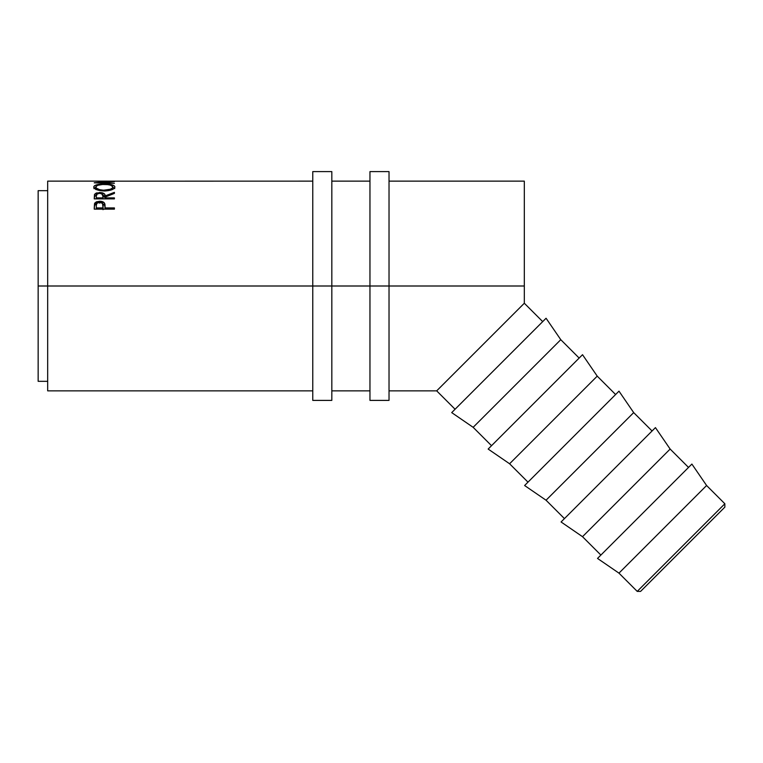<?xml version="1.0" encoding="UTF-8"?>
<svg xmlns="http://www.w3.org/2000/svg" width="763" height="763" viewBox="0 0 763 763"><rect width="100%" height="100%" fill="white"/><g stroke="black" fill="none" stroke-linecap="round" stroke-linejoin="round"><path stroke-width="1.14" d="M637.219 591.392L640.596 591.392L724.85 507.137L724.85 503.761L637.219 591.392L724.85 503.761L706.595 485.506L618.965 573.137L637.219 591.392L618.965 573.137L706.595 485.506L691.888 464.066L597.524 558.43L618.965 573.137L597.524 558.43L691.888 464.066L706.595 485.506L724.85 503.761L724.85 507.137L640.596 591.392L637.219 591.392M582.512 536.685L600.891 555.063L582.512 536.685L670.143 449.054L582.512 536.685L561.072 521.978L582.512 536.685M688.522 467.433L670.143 449.054L655.436 427.614L561.072 521.978L655.436 427.614L670.143 449.054L688.522 467.433M546.05 500.223L564.439 518.611L546.05 500.223L633.681 412.602L546.05 500.223L524.61 485.526L546.05 500.223M652.069 430.981L633.681 412.602L618.984 391.152L524.61 485.526L618.984 391.152L633.681 412.602L652.069 430.981M509.598 463.77L527.986 482.149L509.598 463.77L597.229 376.14L509.598 463.77L488.158 449.064L509.598 463.77M615.607 394.528L597.229 376.14L582.522 354.7L488.158 449.064L582.522 354.7L597.229 376.14L615.607 394.528M473.146 427.318L491.525 445.697L473.146 427.318L560.776 339.688L473.146 427.318L451.706 412.611L473.146 427.318M579.155 358.066L560.776 339.688L546.07 318.247L451.706 412.611L546.07 318.247L560.776 339.688L579.155 358.066M47.678 390.856L47.678 181.136L47.678 286.001L312.763 286.001L38.15 286.001L47.678 286.001L47.678 390.856L312.763 390.856M331.829 286.001L369.96 286.001L331.829 286.001L331.829 171.608L331.829 286.001L312.763 286.001L331.829 286.001L331.829 400.394L331.829 286.001M389.025 390.856L436.684 390.856L455.072 409.245L436.684 390.856L443.093 384.447L524.315 303.235L542.703 321.614L524.315 303.235L524.315 286.001L389.025 286.001L524.315 286.001L524.315 181.136L389.025 181.136M114.412 209.138L94.23 209.138L94.812 203.072L96.386 201.842L99.648 201.251L104.121 202.672L104.96 204.455L105.103 207.917L114.412 207.917L114.412 209.138L114.412 207.917L105.103 207.917L105.103 209.138L104.769 203.683C104.045 202.081 102.337 201.27 99.648 201.251L94.536 203.578L94.23 209.138L114.412 209.138M114.412 198.876L94.23 198.876L94.507 194.384L96.329 192.972L102.108 192.724L104.56 194.05L105.103 195.929L114.412 192.362L114.412 193.392L105.103 197.092L105.103 197.884L114.412 197.884L114.412 198.876L114.412 197.884L105.103 197.884L105.103 198.876L105.103 197.092L114.412 193.392L114.412 192.362L105.103 195.929C105.361 193.85 103.539 192.696 99.629 192.476L94.507 194.384L94.23 198.876L114.412 198.876L114.412 197.884M93.763 187.402L94.45 185.762L96.739 184.789L103.263 184.036L111.818 184.78L114.154 185.724L114.927 186.992L114.192 188.404L111.903 189.72L105.466 190.988L98.494 190.292L94.526 188.461L93.763 187.402M312.763 181.136L99.896 181.174L114.412 181.623L99.858 182.643L114.412 183.339L94.23 182.834L110.788 181.642L94.23 181.155L113.916 181.146M94.23 182.834L114.412 183.339L99.858 182.643L114.412 181.661L99.896 181.174L114.412 181.146L94.23 181.155L110.788 181.642L94.23 182.786M38.15 381.328L38.15 190.674L38.15 381.328L47.678 381.328M443.122 384.428L450.857 376.684M438.324 389.225L443.093 384.447M450.923 376.626L524.315 303.235L524.315 181.136M436.684 390.856L438.305 389.244M104.312 184.017L104.312 184.017C97.769 184.045 94.23 185.056 93.715 187.049C94.364 189.348 97.931 190.664 104.407 191.008C110.893 190.626 114.393 189.291 114.927 186.992C114.316 185.028 110.778 184.036 104.312 184.017M114.746 188.595L112.857 187.383L114.402 188.194M94.25 188.203L95.785 187.383L93.887 188.642M95.823 189.548L95.785 187.021C96.195 185.371 99.037 184.522 104.312 184.455C109.614 184.512 112.466 185.361 112.857 187.021C112.447 188.881 109.634 189.958 104.407 190.254L104.407 191.008L104.407 190.254C99.133 189.968 96.262 188.89 95.785 187.021L95.785 189.291M94.23 198.876L94.507 194.384L94.507 196.463L96.367 195.08M103.062 195.938L103.062 197.979L102.528 194.174L99.629 193.306L96.787 194.164L96.3 195.891C95.919 194.431 97.025 193.573 99.629 193.306L99.629 192.476L99.629 193.306C102.29 193.583 103.434 194.46 103.062 195.938L103.062 197.97M102.986 195.099L105.103 197.97L105.103 195.929L105.103 197.97L104.56 196.139L102.108 194.842M114.412 192.362L114.412 193.392M96.911 194.908L94.641 196.234L94.23 198.723M103.034 197.884L103.034 198.876L103.034 197.884L96.3 197.884L96.3 198.876L96.3 197.884L103.034 197.884M96.3 195.891L96.3 197.884L96.3 195.891M94.23 208.309L94.536 203.578L94.536 205.457L96.605 203.673L94.536 205.457L94.23 209.138M99.648 203.177L99.648 201.251L99.648 203.177M102.738 203.683L104.769 205.552L105.103 208.757L104.769 203.683L104.769 205.552L102.738 203.683M103.072 205.6L103.034 207.917L102.538 203.406L99.657 202.329L96.815 203.359L96.3 205.505C95.947 203.692 97.063 202.634 99.657 202.329C102.309 202.643 103.453 203.74 103.072 205.6L103.072 207.412M103.034 207.917L103.034 209.691L103.034 207.917L96.3 207.917L96.3 209.138L96.3 207.917L103.034 207.917M96.3 205.505L96.3 207.917L96.3 205.505M103.558 190.235L110.444 189.224L112.266 188.165L112.829 186.744L110.454 185.132L107.65 184.617L102.604 184.493L97.664 185.323L95.823 186.744L96.434 188.165L99.572 189.663L103.558 190.235M312.763 400.394L312.763 171.608L312.763 400.394L331.829 400.394M369.96 400.394L369.96 171.608L369.96 286.001L389.025 286.001L389.025 171.608L389.025 286.001L369.96 286.001L369.96 400.394L389.025 400.394L389.025 286.001L389.025 400.394M47.678 181.136L107.068 181.136M369.96 181.136L331.829 181.136M38.15 190.674L47.678 190.674M331.829 390.856L369.96 390.856M312.763 171.608L331.829 171.608M369.96 171.608L389.025 171.608"/></g></svg>
